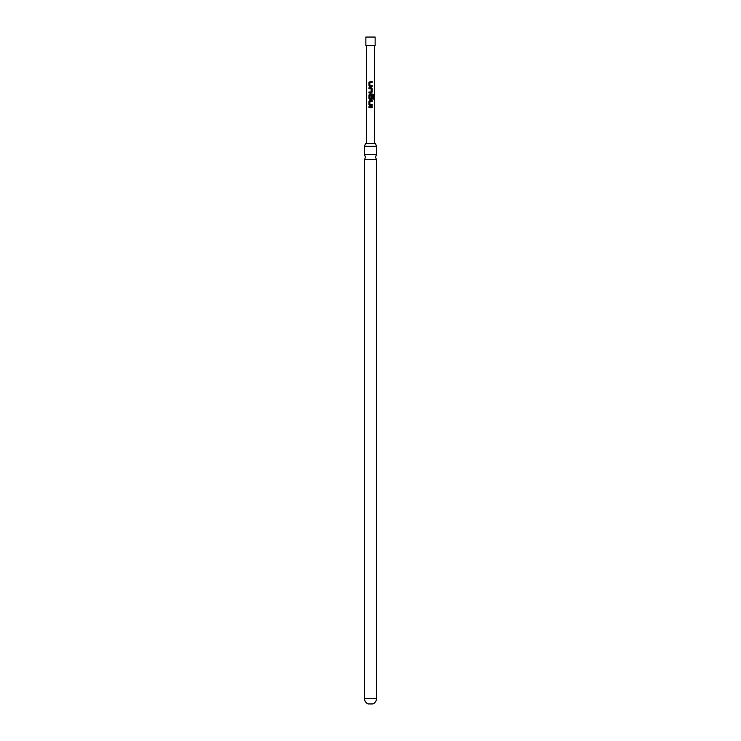 <?xml version="1.0" encoding="UTF-8"?>
<svg xmlns="http://www.w3.org/2000/svg" width="741" height="741" viewBox="0 0 741 741"><rect width="100%" height="100%" fill="white"/><g stroke="black" fill="none" stroke-linecap="round" stroke-linejoin="round"><path stroke-width="1.11" d="M376.521 154.554L364.479 154.554L365.48 157.157L364.479 159.75L376.521 159.75L375.52 157.157L376.521 154.554L376.521 146.32L375.52 143.569L365.48 143.569L364.479 146.32L376.521 146.32M376.521 698.393A6.021 6.021 0 0 1 372.816 703.95L368.184 703.95A6.021 6.021 0 0 1 364.479 698.393L376.521 698.393L376.521 159.75M375.131 37.05L365.869 37.05L365.869 45.544L375.131 45.544L375.131 37.05M370.5 81.427L372.177 81.427L372.177 82.399L369.916 82.399L369.87 85.613L372.177 85.678L372.177 86.641L369.824 86.651L368.99 85.743L368.972 82.334L370.5 81.427L368.972 82.334M371.519 85.678L372.177 85.678M370.5 87.753L372.177 88.651L372.186 92.06L371.26 92.968L368.962 92.968L368.953 91.995L371.121 91.995L371.185 88.781L368.972 88.725L368.981 87.753L370.5 87.753M370.5 94.07L372.834 94.07L373.501 94.978L373.501 99.062L372.788 99.062L372.788 95.209L369.926 95.144L369.861 98.358L371.121 98.423L371.185 95.589L372.177 95.589L372.177 98.377L371.26 99.285L369.796 99.285L368.972 98.377L368.972 94.978L370.5 94.07M370.5 98.423L371.093 98.423M370.5 100.387L372.177 100.387L372.177 101.36L369.944 101.36L369.861 104.574L372.186 104.638L372.186 105.611L369.778 105.611L368.962 104.703L368.99 101.295L370.5 100.387L369.805 100.387M371.565 104.638L372.186 104.638M370.5 106.713L372.186 106.713L372.186 107.686L368.962 107.677L368.953 106.704L372.186 106.713M369.564 88.716L368.972 88.725M370.5 107.677L368.962 107.677M369.027 107.677L369.009 106.704M372.121 106.713L372.121 107.686M370.5 105.611L368.962 104.703M369.879 104.574L372.121 104.638L372.121 105.611M372.112 100.387L372.177 101.36M372.112 101.36L369.963 101.36M369.027 104.703L368.99 101.295M369.046 101.295L369.833 100.387M372.112 95.589L372.112 98.377L371.26 99.285L369.824 99.285L369.037 98.377L369.037 94.978L369.815 94.07L372.742 94.07L373.381 94.978L373.501 99.062M373.381 99.062L372.695 99.062M371.158 88.781L369.027 88.725L369.046 87.753L371.222 87.753L372.112 88.651L372.186 92.06M372.121 92.06L371.232 92.968M369.027 92.968L369.018 91.995M369.898 85.613L372.102 85.678L372.102 86.641L369.852 86.651L368.99 85.743M372.112 81.427L372.177 82.399M372.112 82.399L369.944 82.399M369.046 85.743L369.037 82.334M374.362 45.544L374.362 143.569M366.638 45.544L366.638 143.569M364.479 154.554L364.479 146.32M364.479 698.393L364.479 159.75"/></g></svg>
